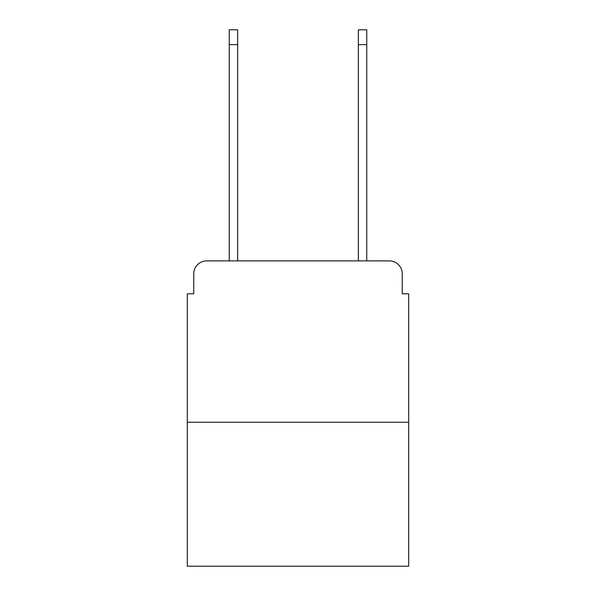 <?xml version="1.0" encoding="UTF-8"?>
<svg xmlns="http://www.w3.org/2000/svg" width="596" height="596" viewBox="0 0 596 596"><rect width="100%" height="100%" fill="white"/><g stroke="black" fill="none" stroke-linecap="round" stroke-linejoin="round"><path stroke-width="0.89" d="M193.752 273.795L193.752 293.806L193.752 273.795A12.911 12.911 0 0 1 206.663 260.884L229.259 260.884L229.259 29.8L237.648 29.8L237.648 260.884L247.653 260.884M408.7 422.259L187.3 422.259L187.3 566.2L408.7 566.2L408.7 293.806L402.248 293.806L402.248 273.795A12.911 12.911 0 0 0 389.337 260.884L206.663 260.884M187.3 422.259L187.3 293.806L193.752 293.806M348.347 260.884L358.352 260.884L358.352 29.8L366.741 29.8L366.741 260.884L389.337 260.884M402.248 293.806L402.248 273.795M229.259 44.648L237.648 44.648M366.741 44.648L358.352 44.648"/></g></svg>

